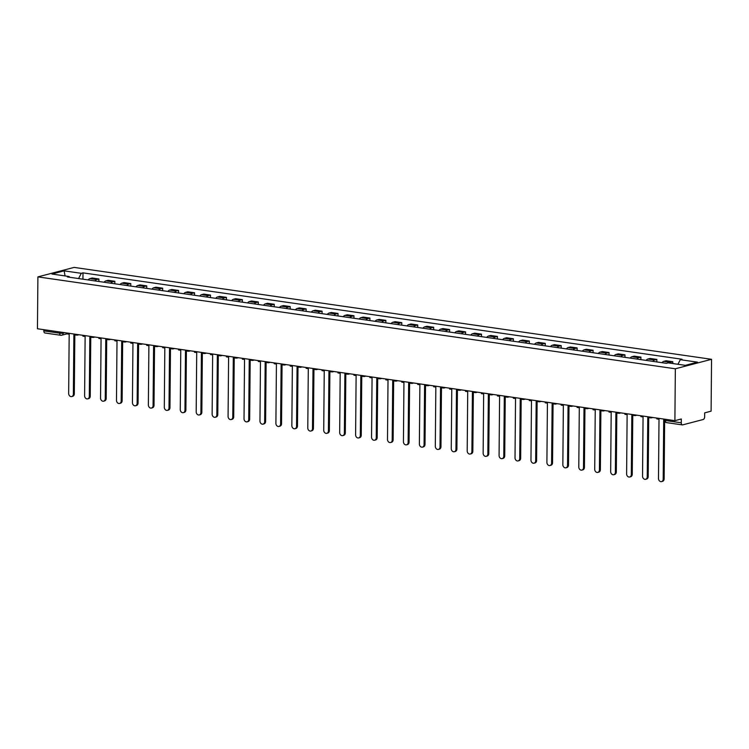 <?xml version="1.0" encoding="UTF-8"?>
<svg xmlns="http://www.w3.org/2000/svg" width="749" height="749" viewBox="0 0 749 749"><rect width="100%" height="100%" fill="white"/><g stroke="black" fill="none" stroke-linecap="round" stroke-linejoin="round"><path stroke-width="1.12" d="M674.896 420.666L681.3 418.981L681.272 422.792A2.509 1.414 98.2 0 0 682.358 424.898A2.509 1.414 98.2 0 0 682.695 424.87L703.189 419.506A2.509 1.414 98.2 0 0 704.659 416.669L704.687 412.858L711.101 411.173L711.55 359.305L74.104 267.402L37.899 276.887L675.345 368.789L674.896 420.666L37.45 328.755L37.899 276.887M45.249 332.968A2.509 1.414 -81.8 0 1 44.912 332.987A2.509 1.414 -81.8 0 1 43.826 330.889L59.667 333.174A2.509 0.477 0.5 0 0 63.159 333.09L64.695 332.687M43.835 329.682L43.826 330.889M711.55 359.305L675.345 368.789M669.334 363.04A5.758 3.258 -81.8 0 1 670.58 362.301L672.789 361.72L666.048 360.756L663.839 361.327A5.758 3.258 98.2 0 0 662.041 362.685M672.78 363.537L672.789 361.72M652.847 361.355A5.758 3.258 -81.8 0 1 654.645 360.007L656.854 359.426L650.104 358.453L647.894 359.033A5.758 3.258 98.2 0 0 646.106 360.381M656.826 361.926L656.854 359.426M636.903 359.061A5.758 3.258 -81.8 0 1 638.7 357.704L640.91 357.123L634.16 356.159L631.959 356.73A5.758 3.258 98.2 0 0 630.162 358.088M640.891 359.632L640.91 357.123M620.968 356.758A5.758 3.258 -81.8 0 1 622.756 355.41L624.966 354.829L618.225 353.856L616.015 354.436A5.758 3.258 98.2 0 0 614.217 355.784M624.947 357.339L624.966 354.829M605.023 354.464A5.758 3.258 -81.8 0 1 606.821 353.107L609.031 352.526L602.28 351.562L600.071 352.133A5.758 3.258 98.2 0 0 598.273 353.491M609.003 355.035L609.031 352.526M589.079 352.161A5.758 3.258 -81.8 0 1 590.877 350.813L593.086 350.232L586.336 349.259L584.136 349.839A5.758 3.258 98.2 0 0 582.338 351.187M593.068 352.742L593.086 350.232M573.144 349.867A5.758 3.258 -81.8 0 1 574.932 348.51L577.142 347.929L570.401 346.965L568.191 347.536A5.758 3.258 98.2 0 0 566.394 348.894M577.123 350.438L577.142 347.929M557.2 347.564A5.758 3.258 -81.8 0 1 558.997 346.216L561.207 345.635L554.457 344.662L552.247 345.242A5.758 3.258 98.2 0 0 550.449 346.59M561.179 348.145L561.207 345.635M541.255 345.27A5.758 3.258 -81.8 0 1 543.053 343.913L545.263 343.342L538.512 342.368L536.312 342.939A5.758 3.258 98.2 0 0 534.514 344.297M545.244 345.841L545.263 343.342M525.321 342.967A5.758 3.258 -81.8 0 1 527.109 341.619L529.318 341.038L522.577 340.065L520.368 340.645A5.758 3.258 98.2 0 0 518.57 341.993M529.3 343.548L529.318 341.038M509.376 340.673A5.758 3.258 -81.8 0 1 511.174 339.316L513.374 338.745L506.633 337.771L504.423 338.342A5.758 3.258 98.2 0 0 502.626 339.7M513.355 341.244L513.374 338.745M493.432 338.37A5.758 3.258 -81.8 0 1 495.229 337.022L497.439 336.441L490.689 335.468L488.488 336.048A5.758 3.258 98.2 0 0 486.691 337.396M497.411 338.951L497.439 336.441M477.497 336.076A5.758 3.258 -81.8 0 1 479.285 334.719L481.495 334.148L474.754 333.174L472.544 333.754A5.758 3.258 98.2 0 0 470.747 335.103M481.476 336.647L481.495 334.148M461.553 333.773A5.758 3.258 -81.8 0 1 463.35 332.425L465.55 331.844L458.809 330.871L456.6 331.451A5.758 3.258 98.2 0 0 454.802 332.799M465.532 334.354L465.55 331.844M445.608 331.479A5.758 3.258 -81.8 0 1 447.406 330.122L449.615 329.551L442.865 328.577L440.665 329.157A5.758 3.258 98.2 0 0 438.867 330.506M449.587 332.05L449.615 329.551M429.664 329.176A5.758 3.258 -81.8 0 1 431.461 327.828L433.671 327.247L426.93 326.274L424.72 326.854A5.758 3.258 98.2 0 0 422.923 328.212M433.652 329.757L433.671 327.247M413.729 326.882A5.758 3.258 -81.8 0 1 415.526 325.525L417.727 324.954L410.986 323.98L408.776 324.56A5.758 3.258 98.2 0 0 406.979 325.909M417.708 327.453L417.727 324.954M397.785 324.579A5.758 3.258 -81.8 0 1 399.582 323.231L401.792 322.65L395.041 321.677L392.841 322.257A5.758 3.258 98.2 0 0 391.044 323.615M401.764 325.16L401.792 322.65M381.84 322.285A5.758 3.258 -81.8 0 1 383.638 320.928L385.847 320.357L379.106 319.383L376.897 319.963A5.758 3.258 98.2 0 0 375.099 321.312M385.829 322.856L385.847 320.357M365.905 319.982A5.758 3.258 -81.8 0 1 367.703 318.634L369.903 318.053L363.162 317.08L360.952 317.66A5.758 3.258 98.2 0 0 359.155 319.018M369.884 320.563L369.903 318.053M349.961 317.688A5.758 3.258 -81.8 0 1 351.758 316.34L353.968 315.76L347.218 314.786L345.017 315.366A5.758 3.258 98.2 0 0 343.22 316.715M353.94 318.259L353.968 315.76M334.017 315.385A5.758 3.258 -81.8 0 1 335.814 314.037L338.024 313.457L331.283 312.483L329.073 313.063A5.758 3.258 98.2 0 0 327.276 314.421M338.005 315.966L338.024 313.457M318.082 313.091A5.758 3.258 -81.8 0 1 319.879 311.743L322.079 311.163L315.338 310.189L313.129 310.769A5.758 3.258 98.2 0 0 311.331 312.118M322.061 313.662L322.079 311.163M302.137 310.788A5.758 3.258 -81.8 0 1 303.935 309.44L306.144 308.86L299.394 307.886L297.194 308.466A5.758 3.258 98.2 0 0 295.396 309.824M306.116 311.369L306.144 308.86M286.193 308.494A5.758 3.258 -81.8 0 1 287.991 307.146L290.2 306.566L283.459 305.592L281.25 306.172A5.758 3.258 98.2 0 0 279.452 307.521M290.181 309.065L290.2 306.566M270.258 306.201A5.758 3.258 -81.8 0 1 272.056 304.843L274.256 304.263L267.515 303.289L265.305 303.869A5.758 3.258 98.2 0 0 263.508 305.227M274.237 306.772L274.256 304.263M254.314 303.897A5.758 3.258 -81.8 0 1 256.111 302.549L258.321 301.969L251.57 300.995L249.37 301.575A5.758 3.258 98.2 0 0 247.573 302.924M258.293 304.469L258.321 301.969M238.369 301.604A5.758 3.258 -81.8 0 1 240.167 300.246L242.376 299.666L235.635 298.692L233.426 299.272A5.758 3.258 98.2 0 0 231.628 300.63M242.358 302.175L242.376 299.666M222.434 299.3A5.758 3.258 -81.8 0 1 224.232 297.952L226.432 297.372L219.691 296.398L217.482 296.978A5.758 3.258 98.2 0 0 215.684 298.327M226.413 299.872L226.432 297.372M206.49 297.007A5.758 3.258 -81.8 0 1 208.288 295.649L210.497 295.069L203.747 294.095L201.547 294.675A5.758 3.258 98.2 0 0 199.749 296.033M210.469 297.578L210.497 295.069M190.546 294.703A5.758 3.258 -81.8 0 1 192.343 293.355L194.553 292.775L187.812 291.801L185.602 292.382A5.758 3.258 98.2 0 0 183.805 293.73M194.534 295.275L194.553 292.775M174.611 292.41A5.758 3.258 -81.8 0 1 176.408 291.052L178.608 290.472L171.867 289.498L169.658 290.078A5.758 3.258 98.2 0 0 167.86 291.436M178.59 292.981L178.608 290.472M158.666 290.106A5.758 3.258 -81.8 0 1 160.464 288.758L162.673 288.178L155.923 287.204L153.723 287.785A5.758 3.258 98.2 0 0 151.925 289.133M162.645 290.678L162.673 288.178M142.722 287.813A5.758 3.258 -81.8 0 1 144.52 286.455L146.729 285.875L139.988 284.91L137.779 285.481A5.758 3.258 98.2 0 0 135.981 286.839M146.71 288.384L146.729 285.875M126.787 285.509A5.758 3.258 -81.8 0 1 128.585 284.161L130.785 283.581L124.044 282.607L121.834 283.188A5.758 3.258 98.2 0 0 120.037 284.536M130.766 286.081L130.785 283.581M110.843 283.216A5.758 3.258 -81.8 0 1 112.64 281.858L114.85 281.278L108.099 280.313L105.899 280.884A5.758 3.258 98.2 0 0 104.102 282.242M114.822 283.787L114.85 281.278M94.898 280.912A5.758 3.258 -81.8 0 1 96.696 279.564L98.905 278.984L92.164 278.01L89.955 278.591A5.758 3.258 98.2 0 0 88.157 279.939M98.887 281.484L98.905 278.984M677.939 364.286L680.317 359.689L697.488 362.16L685.326 365.343L668.155 362.872L666.451 363.321L67.429 276.952L69.133 276.512L51.962 274.031L64.133 270.848L81.295 273.319L78.579 278.562M680.317 359.689L682.021 359.239L82.999 272.87L81.295 273.319M82.942 279.19L82.999 272.87M69.657 277.27L69.133 276.512M65.06 275.922L64.133 270.848M663.193 479.154L664.138 478.901A2.884 2.313 75.3 0 1 662.509 481.354L661.573 481.598A2.884 2.313 -104.7 0 0 663.193 479.154L663.708 419.908L664.372 420.002M656.817 418.054L656.807 418.906L659.008 419.225L658.493 478.471A2.884 2.313 -104.7 0 0 661.573 481.598M664.138 478.901L664.635 421.247M647.248 476.851L648.194 476.607A2.884 2.313 75.3 0 1 646.574 479.051L645.629 479.304A2.884 2.313 -104.7 0 0 647.248 476.851L647.773 417.605L650.385 417.811M640.882 415.761L640.872 416.613L643.063 416.931L642.548 476.177A2.884 2.313 -104.7 0 0 645.629 479.304M648.194 476.607L648.709 417.745M631.313 474.557L632.25 474.304A2.884 2.313 75.3 0 1 630.63 476.757L629.694 477.001A2.884 2.313 -104.7 0 0 631.313 474.557L631.828 415.311L634.45 415.517M624.938 413.457L624.928 414.319L627.128 414.628L626.613 473.874A2.884 2.313 -104.7 0 0 629.694 477.001M632.25 474.304L632.765 415.442M615.369 472.254L616.315 472.01A2.884 2.313 75.3 0 1 614.686 474.454L613.749 474.707A2.884 2.313 -104.7 0 0 615.369 472.254L615.884 413.008L618.505 413.214M608.993 411.164L608.984 412.016L611.184 412.334L610.669 471.58A2.884 2.313 -104.7 0 0 613.749 474.707M616.315 472.01L616.82 413.148M599.425 469.96L600.37 469.707A2.884 2.313 75.3 0 1 598.751 472.16L597.805 472.404A2.884 2.313 -104.7 0 0 599.425 469.96L599.949 410.714L602.561 410.92M593.058 408.86L593.049 409.722L595.24 410.031L594.725 469.277A2.884 2.313 -104.7 0 0 597.805 472.404M600.37 469.707L600.885 410.845M583.49 467.657L584.426 467.413A2.884 2.313 75.3 0 1 582.806 469.857L581.87 470.11A2.884 2.313 -104.7 0 0 583.49 467.657L584.005 408.411L586.626 408.617M577.114 406.567L577.105 407.419L579.305 407.737L578.79 466.983A2.884 2.313 -104.7 0 0 581.87 470.11M584.426 467.413L584.941 408.551M567.545 465.363L568.491 465.11A2.884 2.313 75.3 0 1 566.862 467.563L565.926 467.807A2.884 2.313 -104.7 0 0 567.545 465.363L568.06 406.117L570.682 406.323M561.17 404.263L561.16 405.125L563.36 405.434L562.845 464.68A2.884 2.313 -104.7 0 0 565.926 467.807M568.491 465.11L568.997 406.248M551.601 463.06L552.547 462.816A2.884 2.313 75.3 0 1 550.927 465.26L549.981 465.513A2.884 2.313 -104.7 0 0 551.601 463.06L552.125 403.814L554.737 404.02M545.235 401.97L545.225 402.822L547.416 403.14L546.901 462.386A2.884 2.313 -104.7 0 0 549.981 465.513M552.547 462.816L553.062 403.954M535.666 460.766L536.602 460.513A2.884 2.313 75.3 0 1 534.983 462.966L534.046 463.21A2.884 2.313 -104.7 0 0 535.666 460.766L536.181 401.52L538.803 401.726M529.29 399.666L529.281 400.528L531.481 400.837L530.966 460.083A2.884 2.313 -104.7 0 0 534.046 463.21M536.602 460.513L537.117 401.651M519.722 458.463L520.658 458.219A2.884 2.313 75.3 0 1 519.038 460.663L518.102 460.916A2.884 2.313 -104.7 0 0 519.722 458.463L520.237 399.217L522.858 399.423M513.346 397.373L513.337 398.225L515.537 398.543L515.022 457.789A2.884 2.313 -104.7 0 0 518.102 460.916M520.658 458.219L521.173 399.357M503.777 456.169L504.723 455.926A2.884 2.313 75.3 0 1 503.103 458.369L502.158 458.613A2.884 2.313 -104.7 0 0 503.777 456.169L504.302 396.923L506.914 397.129M497.411 395.069L497.402 395.931L499.592 396.24L499.077 455.486A2.884 2.313 -104.7 0 0 502.158 458.613M504.723 455.926L505.238 397.054M487.842 453.866L488.779 453.622A2.884 2.313 75.3 0 1 487.159 456.066L486.223 456.319A2.884 2.313 -104.7 0 0 487.842 453.866L488.357 394.62L490.969 394.826M481.467 392.776L481.457 393.628L483.657 393.946L483.142 453.192A2.884 2.313 -104.7 0 0 486.223 456.319M488.779 453.622L489.294 394.76M471.898 451.572L472.834 451.329A2.884 2.313 75.3 0 1 471.215 453.772L470.278 454.016A2.884 2.313 -104.7 0 0 471.898 451.572L472.413 392.326L475.035 392.532M465.522 390.472L465.513 391.334L467.713 391.643L467.198 450.898A2.884 2.313 -104.7 0 0 470.278 454.016M472.834 451.329L473.349 392.457M455.954 449.269L456.899 449.026A2.884 2.313 75.3 0 1 455.28 451.478L454.334 451.722A2.884 2.313 -104.7 0 0 455.954 449.269L456.478 390.023L459.09 390.229M449.587 388.179L449.578 389.031L451.769 389.349L451.254 448.595A2.884 2.313 -104.7 0 0 454.334 451.722M456.899 449.026L457.414 390.163M440.019 446.975L440.955 446.732A2.884 2.313 75.3 0 1 439.335 449.175L438.399 449.419A2.884 2.313 -104.7 0 0 440.019 446.975L440.534 387.729L443.146 387.935M433.643 385.875L433.634 386.737L435.834 387.055L435.319 446.301A2.884 2.313 -104.7 0 0 438.399 449.419M440.955 446.732L441.47 387.86M424.074 444.672L425.011 444.429A2.884 2.313 75.3 0 1 423.391 446.881L422.455 447.125A2.884 2.313 -104.7 0 0 424.074 444.672L424.589 385.426L427.211 385.632M417.699 383.582L417.689 384.434L419.889 384.752L419.374 443.998A2.884 2.313 -104.7 0 0 422.455 447.125M425.011 444.429L425.526 385.566M408.13 442.378L409.076 442.135A2.884 2.313 75.3 0 1 407.456 444.578L406.51 444.822A2.884 2.313 -104.7 0 0 408.13 442.378L408.654 383.132L411.267 383.338M401.764 381.288L401.754 382.14L403.945 382.458L403.43 441.704A2.884 2.313 -104.7 0 0 406.51 444.822M409.076 442.135L409.591 383.263M392.195 440.075L393.131 439.832A2.884 2.313 75.3 0 1 391.512 442.284L390.575 442.528A2.884 2.313 -104.7 0 0 392.195 440.075L392.71 380.829L395.322 381.035M385.819 378.985L385.81 379.837L388.01 380.155L387.495 439.401A2.884 2.313 -104.7 0 0 390.575 442.528M393.131 439.832L393.646 380.969M376.251 437.781L377.187 437.538A2.884 2.313 75.3 0 1 375.567 439.981L374.631 440.225A2.884 2.313 -104.7 0 0 376.251 437.781L376.766 378.535L379.387 378.741M369.875 376.691L369.866 377.543L372.066 377.861L371.551 437.107A2.884 2.313 -104.7 0 0 374.631 440.225M377.187 437.538L377.702 378.666M360.306 435.487L361.252 435.235A2.884 2.313 75.3 0 1 359.632 437.688L358.687 437.931A2.884 2.313 -104.7 0 0 360.306 435.487L360.821 376.232L363.443 376.447M353.94 374.388L353.931 375.24L356.121 375.558L355.606 434.804A2.884 2.313 -104.7 0 0 358.687 437.931M361.252 435.235L361.767 376.373M344.371 433.184L345.308 432.941A2.884 2.313 75.3 0 1 343.688 435.384L342.752 435.628A2.884 2.313 -104.7 0 0 344.371 433.184L344.886 373.938L347.499 374.144M337.996 372.094L337.986 372.946L340.186 373.264L339.672 432.51A2.884 2.313 -104.7 0 0 342.752 435.628M345.308 432.941L345.823 374.069M328.427 430.89L329.363 430.638A2.884 2.313 75.3 0 1 327.744 433.091L326.807 433.334A2.884 2.313 -104.7 0 0 328.427 430.89L328.942 371.635L331.564 371.85M322.051 369.791L322.042 370.643L324.242 370.961L323.727 430.207A2.884 2.313 -104.7 0 0 326.807 433.334M329.363 430.638L329.878 371.776M312.483 428.587L313.428 428.344A2.884 2.313 75.3 0 1 311.809 430.787L310.863 431.031A2.884 2.313 -104.7 0 0 312.483 428.587L312.998 369.341L315.619 369.547M306.116 367.497L306.107 368.349L308.298 368.667L307.783 427.913A2.884 2.313 -104.7 0 0 310.863 431.031M313.428 428.344L313.943 369.472M296.548 426.293L297.484 426.041A2.884 2.313 75.3 0 1 295.864 428.494L294.928 428.737A2.884 2.313 -104.7 0 0 296.548 426.293L297.063 367.047L299.675 367.253M290.172 365.194L290.163 366.046L292.363 366.364L291.848 425.61A2.884 2.313 -104.7 0 0 294.928 428.737M297.484 426.041L297.999 367.179M280.603 423.99L281.54 423.747A2.884 2.313 75.3 0 1 279.92 426.19L278.984 426.443A2.884 2.313 -104.7 0 0 280.603 423.99L281.118 364.744L283.74 364.95M274.228 362.9L274.218 363.752L276.418 364.07L275.904 423.316A2.884 2.313 -104.7 0 0 278.984 426.443M281.54 423.747L282.055 364.875M264.659 421.696L265.605 421.444A2.884 2.313 75.3 0 1 263.985 423.897L263.039 424.14A2.884 2.313 -104.7 0 0 264.659 421.696L265.174 362.45L267.796 362.656M258.293 360.597L258.283 361.449L260.474 361.767L259.959 421.013A2.884 2.313 -104.7 0 0 263.039 424.14M265.605 421.444L266.12 362.582M248.724 419.393L249.66 419.15A2.884 2.313 75.3 0 1 248.041 421.593L247.104 421.846A2.884 2.313 -104.7 0 0 248.724 419.393L249.239 360.147L251.851 360.353M242.348 358.303L242.339 359.155L244.539 359.473L244.024 418.719A2.884 2.313 -104.7 0 0 247.104 421.846M249.66 419.15L250.175 360.288M232.78 417.099L233.716 416.847A2.884 2.313 75.3 0 1 232.096 419.3L231.16 419.543A2.884 2.313 -104.7 0 0 232.78 417.099L233.295 357.853L235.916 358.059M226.404 356L226.395 356.852L228.595 357.17L228.08 416.416A2.884 2.313 -104.7 0 0 231.16 419.543M233.716 416.847L234.231 357.985M216.835 414.796L217.781 414.553A2.884 2.313 75.3 0 1 216.161 416.996L215.216 417.249A2.884 2.313 -104.7 0 0 216.835 414.796L217.35 355.55L219.972 355.756M210.469 353.706L210.46 354.558L212.65 354.876L212.136 414.122A2.884 2.313 -104.7 0 0 215.216 417.249M217.781 414.553L218.296 355.691M200.901 412.502L201.837 412.25A2.884 2.313 75.3 0 1 200.217 414.703L199.281 414.946A2.884 2.313 -104.7 0 0 200.901 412.502L201.415 353.256L204.028 353.462M194.525 351.403L194.515 352.255L196.715 352.573L196.191 411.819A2.884 2.313 -104.7 0 0 199.281 414.946M201.837 412.25L202.352 353.388M184.956 410.199L185.892 409.956A2.884 2.313 75.3 0 1 184.273 412.399L183.336 412.652A2.884 2.313 -104.7 0 0 184.956 410.199L185.471 350.953L188.093 351.159M178.58 349.109L178.571 349.961L180.771 350.279L180.256 409.525A2.884 2.313 -104.7 0 0 183.336 412.652M185.892 409.956L186.407 351.094M169.012 407.905L169.957 407.653A2.884 2.313 75.3 0 1 168.338 410.106L167.392 410.349A2.884 2.313 -104.7 0 0 169.012 407.905L169.527 348.659L172.148 348.865M162.645 346.806L162.636 347.658L164.827 347.976L164.312 407.222A2.884 2.313 -104.7 0 0 167.392 410.349M169.957 407.653L170.472 348.791M153.077 405.602L154.013 405.359A2.884 2.313 75.3 0 1 152.393 407.802L151.457 408.055A2.884 2.313 -104.7 0 0 153.077 405.602L153.592 346.356L156.204 346.562M146.701 344.512L146.692 345.364L148.892 345.682L148.368 404.928A2.884 2.313 -104.7 0 0 151.457 408.055M154.013 405.359L154.528 346.497M137.133 403.308L138.069 403.056A2.884 2.313 75.3 0 1 136.449 405.509L135.513 405.752A2.884 2.313 -104.7 0 0 137.133 403.308L137.647 344.063L140.269 344.268M130.757 342.209L130.747 343.061L132.947 343.379L132.433 402.625A2.884 2.313 -104.7 0 0 135.513 405.752M138.069 403.056L138.584 344.194M121.188 401.005L122.134 400.762A2.884 2.313 75.3 0 1 120.514 403.205L119.568 403.458A2.884 2.313 -104.7 0 0 121.188 401.005L121.703 341.759L124.325 341.965M114.822 339.915L114.812 340.767L117.003 341.085L116.488 400.331A2.884 2.313 -104.7 0 0 119.568 403.458M122.134 400.762L122.649 341.9M105.253 398.711L106.189 398.459A2.884 2.313 75.3 0 1 104.57 400.912L103.634 401.155A2.884 2.313 -104.7 0 0 105.253 398.711L105.768 339.466L108.38 339.672M98.877 337.612L98.868 338.464L101.068 338.782L100.544 398.028A2.884 2.313 -104.7 0 0 103.634 401.155M106.189 398.459L106.704 339.597M89.309 396.408L90.245 396.165A2.884 2.313 75.3 0 1 88.625 398.608L87.689 398.861A2.884 2.313 -104.7 0 0 89.309 396.408L89.824 337.162L92.445 337.368M82.933 335.318L82.924 336.17L85.124 336.488L84.609 395.734A2.884 2.313 -104.7 0 0 87.689 398.861M90.245 396.165L90.76 337.303M73.365 394.114L74.31 393.862A2.884 2.313 75.3 0 1 72.69 396.315L71.745 396.558A2.884 2.313 -104.7 0 0 73.365 394.114L73.879 334.869L76.501 335.075M66.989 333.015L66.989 333.876L69.18 334.185L68.665 393.431A2.884 2.313 -104.7 0 0 71.745 396.558M74.31 393.862L74.825 335M63.159 332.462L63.159 333.09A2.509 2.013 -104.7 0 1 61.746 335.215A2.509 2.013 -104.7 0 1 61.09 335.252A2.509 1.414 -81.8 0 1 60.753 335.271A2.509 1.414 -81.8 0 1 59.667 333.174L59.677 331.966M105.899 280.884L112.64 281.858M121.834 283.188L128.585 284.161M137.779 285.481L144.52 286.455M153.723 287.785L160.464 288.758M169.658 290.078L176.408 291.052M185.602 292.382L192.343 293.355M201.547 294.675L208.288 295.649M217.482 296.978L224.232 297.952M233.426 299.272L240.167 300.246M249.37 301.575L256.111 302.549M265.305 303.869L272.056 304.843M281.25 306.172L287.991 307.146M297.194 308.466L303.935 309.44M313.129 310.769L319.879 311.743M329.073 313.063L335.814 314.037M345.017 315.366L351.758 316.34M360.952 317.66L367.703 318.634M376.897 319.963L383.638 320.928M392.841 322.257L399.582 323.231M408.776 324.56L415.526 325.525M424.72 326.854L431.461 327.828M440.665 329.157L447.406 330.122M456.6 331.451L463.35 332.425M472.544 333.754L479.285 334.719M488.488 336.048L495.229 337.022M504.423 338.342L511.174 339.316M520.368 340.645L527.109 341.619M536.312 342.939L543.053 343.913M552.247 345.242L558.997 346.216M568.191 347.536L574.932 348.51M584.136 349.839L590.877 350.813M600.071 352.133L606.821 353.107M616.015 354.436L622.756 355.41M631.959 356.73L638.7 357.704M647.894 359.033L654.645 360.007M663.839 361.327L670.58 362.301M89.955 278.591L96.696 279.564M652.304 417.408A2.509 2.013 75.3 0 1 651.593 417.802A2.509 2.013 75.3 0 1 650.937 417.83M636.36 415.105A2.509 2.013 75.3 0 1 635.648 415.498A2.509 2.013 75.3 0 1 634.993 415.536M620.425 412.811A2.509 2.013 75.3 0 1 619.713 413.205A2.509 2.013 75.3 0 1 619.058 413.233M604.48 410.508A2.509 2.013 75.3 0 1 603.769 410.901A2.509 2.013 75.3 0 1 603.114 410.939M588.536 408.214A2.509 2.013 75.3 0 1 587.825 408.608A2.509 2.013 75.3 0 1 587.169 408.636M572.601 405.911A2.509 2.013 75.3 0 1 571.89 406.304A2.509 2.013 75.3 0 1 571.234 406.342M556.657 403.617A2.509 2.013 75.3 0 1 555.945 404.011A2.509 2.013 75.3 0 1 555.29 404.039M540.712 401.314A2.509 2.013 75.3 0 1 540.001 401.707A2.509 2.013 75.3 0 1 539.346 401.745M524.777 399.02A2.509 2.013 75.3 0 1 524.066 399.414A2.509 2.013 75.3 0 1 523.411 399.442M508.833 396.717A2.509 2.013 75.3 0 1 508.122 397.11A2.509 2.013 75.3 0 1 507.466 397.148M492.889 394.423A2.509 2.013 75.3 0 1 492.177 394.817A2.509 2.013 75.3 0 1 491.522 394.854M476.954 392.12A2.509 2.013 75.3 0 1 476.242 392.513A2.509 2.013 75.3 0 1 475.587 392.551M461.01 389.826A2.509 2.013 75.3 0 1 460.298 390.22A2.509 2.013 75.3 0 1 459.643 390.257M445.065 387.523A2.509 2.013 75.3 0 1 444.354 387.916A2.509 2.013 75.3 0 1 443.698 387.954M429.13 385.229A2.509 2.013 75.3 0 1 428.419 385.623A2.509 2.013 75.3 0 1 427.763 385.66M413.186 382.926A2.509 2.013 75.3 0 1 412.474 383.319A2.509 2.013 75.3 0 1 411.819 383.357M397.242 380.632A2.509 2.013 75.3 0 1 396.53 381.026A2.509 2.013 75.3 0 1 395.875 381.063M381.307 378.329A2.509 2.013 75.3 0 1 380.595 378.722A2.509 2.013 75.3 0 1 379.94 378.76M365.362 376.035A2.509 2.013 75.3 0 1 364.651 376.429A2.509 2.013 75.3 0 1 363.995 376.466M349.418 373.742A2.509 2.013 75.3 0 1 348.706 374.126A2.509 2.013 75.3 0 1 348.051 374.163M333.483 371.438A2.509 2.013 75.3 0 1 332.771 371.832A2.509 2.013 75.3 0 1 332.116 371.869M317.539 369.145A2.509 2.013 75.3 0 1 316.827 369.529A2.509 2.013 75.3 0 1 316.172 369.566M301.594 366.841A2.509 2.013 75.3 0 1 300.883 367.235A2.509 2.013 75.3 0 1 300.227 367.272M285.65 364.548A2.509 2.013 75.3 0 1 284.948 364.932A2.509 2.013 75.3 0 1 284.292 364.969M269.715 362.244A2.509 2.013 75.3 0 1 269.003 362.638A2.509 2.013 75.3 0 1 268.348 362.675M253.771 359.951A2.509 2.013 75.3 0 1 253.059 360.335A2.509 2.013 75.3 0 1 252.404 360.372M237.826 357.648A2.509 2.013 75.3 0 1 237.124 358.041A2.509 2.013 75.3 0 1 236.469 358.078M221.891 355.354A2.509 2.013 75.3 0 1 221.18 355.738A2.509 2.013 75.3 0 1 220.524 355.775M205.947 353.051A2.509 2.013 75.3 0 1 205.235 353.444A2.509 2.013 75.3 0 1 204.58 353.481M190.003 350.757A2.509 2.013 75.3 0 1 189.3 351.15A2.509 2.013 75.3 0 1 188.645 351.178M174.068 348.454A2.509 2.013 75.3 0 1 173.356 348.847A2.509 2.013 75.3 0 1 172.701 348.884M158.123 346.16A2.509 2.013 75.3 0 1 157.412 346.553A2.509 2.013 75.3 0 1 156.756 346.581M142.179 343.857A2.509 2.013 75.3 0 1 141.477 344.25A2.509 2.013 75.3 0 1 140.821 344.287M126.244 341.563A2.509 2.013 75.3 0 1 125.532 341.956A2.509 2.013 75.3 0 1 124.877 341.984M110.3 339.26A2.509 2.013 75.3 0 1 109.588 339.653A2.509 2.013 75.3 0 1 108.933 339.69M94.355 336.966A2.509 2.013 75.3 0 1 93.653 337.359A2.509 2.013 75.3 0 1 92.998 337.387M78.42 334.663A2.509 2.013 75.3 0 1 77.709 335.056A2.509 2.013 75.3 0 1 77.053 335.093M664.382 419.15L664.372 420.114A2.509 0.477 0.5 0 0 665.43 420.507L681.272 422.792M665.44 419.3L665.43 420.507A2.509 1.414 -81.8 0 0 666.526 422.614A2.509 1.414 -81.8 0 0 666.853 422.586M648.999 416.931A2.509 2.509 0 0 0 651.593 417.802L652.81 417.483M633.055 414.628A2.509 2.509 0 0 0 635.648 415.498L636.865 415.18M617.11 412.334A2.509 2.509 0 0 0 619.713 413.205L620.93 412.886M601.175 410.031A2.509 2.509 0 0 0 603.769 410.901L604.986 410.583M585.231 407.737A2.509 2.509 0 0 0 587.825 408.608L589.042 408.289M569.287 405.434A2.509 2.509 0 0 0 571.89 406.304L573.107 405.986M553.352 403.14A2.509 2.509 0 0 0 555.945 404.011L557.162 403.692M537.408 400.837A2.509 2.509 0 0 0 540.001 401.707L541.218 401.389M521.463 398.543A2.509 2.509 0 0 0 524.066 399.414L525.283 399.095M505.528 396.24A2.509 2.509 0 0 0 508.122 397.11L509.339 396.792M489.584 393.946A2.509 2.509 0 0 0 492.177 394.817L493.394 394.498M473.64 391.643A2.509 2.509 0 0 0 476.242 392.513L477.459 392.195M457.695 389.349A2.509 2.509 0 0 0 460.298 390.22L461.515 389.901M441.76 387.046A2.509 2.509 0 0 0 444.354 387.916L445.571 387.598M425.816 384.752A2.509 2.509 0 0 0 428.419 385.623L429.636 385.304M409.872 382.458A2.509 2.509 0 0 0 412.474 383.319L413.691 383.001M393.937 380.155A2.509 2.509 0 0 0 396.53 381.026L397.747 380.707M377.992 377.861A2.509 2.509 0 0 0 380.595 378.722L381.812 378.404M362.048 375.558A2.509 2.509 0 0 0 364.651 376.429L365.868 376.11M346.113 373.264A2.509 2.509 0 0 0 348.706 374.126L349.923 373.807M330.169 370.961A2.509 2.509 0 0 0 332.771 371.832L333.988 371.513M314.224 368.667A2.509 2.509 0 0 0 316.827 369.529L318.044 369.21M298.289 366.364A2.509 2.509 0 0 0 300.883 367.235L302.1 366.916M282.345 364.07A2.509 2.509 0 0 0 284.948 364.932L286.165 364.613M266.401 361.767A2.509 2.509 0 0 0 269.003 362.638L270.22 362.319M250.466 359.473A2.509 2.509 0 0 0 253.059 360.335L254.276 360.016M234.521 357.17A2.509 2.509 0 0 0 237.124 358.041L238.341 357.722M218.577 354.876A2.509 2.509 0 0 0 221.18 355.738L222.397 355.419M202.642 352.573A2.509 2.509 0 0 0 205.235 353.444L206.452 353.125M186.698 350.279A2.509 2.509 0 0 0 189.3 351.15L190.518 350.822M170.753 347.976A2.509 2.509 0 0 0 173.356 348.847L174.573 348.528M154.818 345.682A2.509 2.509 0 0 0 157.412 346.553L158.629 346.235M138.874 343.379A2.509 2.509 0 0 0 141.477 344.25L142.694 343.931M122.93 341.085A2.509 2.509 0 0 0 125.532 341.956L126.75 341.638M106.995 338.782A2.509 2.509 0 0 0 109.588 339.653L110.805 339.334M91.05 336.488A2.509 2.509 0 0 0 93.653 337.359L94.87 337.041M75.106 334.185A2.509 2.509 0 0 0 77.709 335.056L78.926 334.737M66.989 333.848L61.746 335.215A2.509 2.509 0 0 1 60.753 335.271L44.912 332.987M682.358 424.898L666.526 422.614A2.509 2.509 0 0 1 664.372 420.114"/></g></svg>
